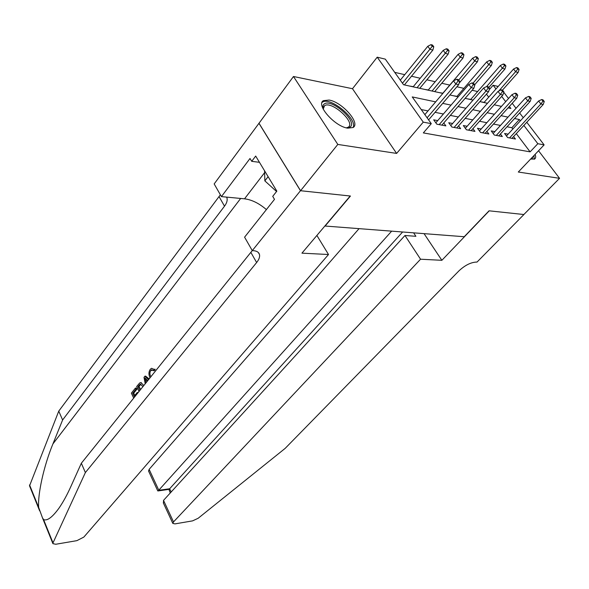 <?xml version="1.0" encoding="UTF-8"?>
<svg xmlns="http://www.w3.org/2000/svg" width="589" height="589" viewBox="0 0 589 589"><rect width="100%" height="100%" fill="white"/><g stroke="black" fill="none" stroke-linecap="round" stroke-linejoin="round"><path stroke-width="0.88" d="M530.623 159.074L534.635 159.03C535.821 158.242 535.983 156.681 535.121 154.347M329.096 100.056L323.413 100.653C315.527 104.673 334.817 126.591 347.76 128.159L353.069 127.526C360.851 123.359 342.084 101.993 329.096 100.056M489.201 89.742L493.148 85.243L498.184 86.465M526.772 122.276L544.126 144.894L518.298 172.025L559.55 178.327L523.849 214.521L489.047 210.81L464.235 236.726L325.106 226.036L350.448 196.034L300.567 190.718L259.005 123.256L293.484 76.504L337.814 144.43L396.618 153.42L423.263 122.144L377.21 57.185L385.302 59.143L403.531 84.72L442.847 93.423M396.618 153.42L352.494 88.718L293.484 76.504M352.494 88.718L377.21 57.185M477.627 91.545L472.12 90.272M463.896 88.365L456.909 86.752M449.76 85.096L441.765 83.248M435.205 81.731L426.856 79.795M420.2 78.256L411.49 76.239M404.739 74.678L394.718 72.359M559.55 178.327L538.545 150.755M300.567 190.718L337.814 144.43M508.13 134.159L504.567 133.475L507.622 137.546L515.441 139.019L513.579 136.552M494.863 131.605L491.219 130.905L494.281 135.028L502.336 136.545L500.422 133.998M481.206 128.976L477.473 128.255L480.55 132.437L488.841 133.998L486.882 131.362M467.136 126.267L463.315 125.531L466.407 129.764L474.94 131.376L472.945 128.652M452.646 123.476L448.73 122.726L451.829 127.018L460.627 128.674L458.581 125.855M437.708 120.598L433.688 119.825L436.802 124.176L445.873 125.891L443.775 122.968M413.287 86.649L409.51 86.046M428.306 89.977L424.625 89.388M442.884 93.202L439.298 92.635M457.042 96.338L453.545 95.786M470.795 99.386L467.379 98.849M488.737 97.17L486.448 94.144M480.83 101.823L484.165 102.346M435.676 101.875L412.234 96.92L431.288 123.653L423.336 132.908L530.107 151.859L516.303 133.607M512.842 129.035L511.848 127.725L507.033 126.76M500.459 125.442L493.494 124.043M486.823 122.711L479.534 121.246M472.783 119.891L465.163 118.367M458.308 116.99L450.335 115.4M443.392 114.001L435.05 112.33M428.004 110.916L421.245 109.569M544.126 144.894L537.831 143.709L523.864 125.428M530.107 151.859L537.831 143.709M431.288 123.653L423.263 122.144M503.757 92.282L508.535 98.503M512.209 103.296L516.038 108.288M519.631 112.97L523.26 117.697M508.093 107.861L510.906 108.479L509.36 106.454M505.701 101.661L501.673 96.397M495.982 88.954L493.148 85.243M449.878 94.976L458.19 96.817M465.119 98.348L473.055 100.108M479.88 101.617L487.471 103.296M494.2 104.783L501.46 106.388M520.359 120.855L519.358 119.538L514.558 118.529M507.998 117.137L501.048 115.672M494.392 114.266L487.125 112.735M480.381 111.306L472.776 109.701M465.936 108.258L457.977 106.58M451.041 105.114L442.714 103.362M511.848 127.725L519.358 119.538M458.08 81.002L459.626 81.37L458.308 79.603L456.762 79.235L458.08 81.002L455.857 84.058L458.647 84.713L428.601 119.884M427.113 117.8L455.857 84.058L453.493 80.877L424.853 114.627M456.762 79.235L453.493 80.877M458.647 84.713L459.626 81.37M433.776 46.745L432.51 45.051L430.957 44.631L432.223 46.332L433.776 46.745L432.863 50.087L430.058 49.351L427.791 46.295L400.284 80.163M432.223 46.332L402.456 83.211M432.863 50.087L404.4 84.912M427.791 46.295L430.957 44.631M323.184 109.083C322.492 106.624 322.868 104.908 324.318 103.922C331.776 98.201 358.208 121.989 350.035 127.084L346.428 127.879M346.376 127.865L348.335 127.158C355.933 122.438 331.445 100.395 324.539 105.725L323.206 109.127M352.988 127.57C358.156 119.479 330.127 96.198 322.419 102.206L322.014 102.508M264.579 170.803L264.851 180.882L276.558 191.499M268.113 176.663L264.851 180.882M532.787 156.799L532.368 158.227L530.682 159.008M534.208 159.229L533.936 155.599M134.955 395.322L133.681 393.224L136.92 389.174L136.14 388.055L135.411 388.099L135.949 389.233L136.92 389.174M139.048 391.523L136.663 386.524L139.74 382.909L141.242 382.541M154.509 370.614L155.179 369.259L153.979 369.318L153.28 370.672L154.509 370.614M29.546 485.859L58.76 411.115L62.603 419.986L52.929 443.907C43.755 465.943 37.541 494.745 38.683 507.468L42.445 517.76L43.586 519.586C47.194 521.132 52.34 517.297 59.025 508.101C63.178 502.056 67.146 494.819 70.923 486.396L81.341 463.241L252.261 250.597M149.15 378.977L145.667 376.143L144.931 376.18L148.546 379.728M328.515 254.514L83.852 537.08L76.887 540.65L55.786 544.258L52.914 543.647L53.01 542.881L85.376 472.569L256.635 262.532C259.064 259.491 260.007 256.804 259.462 254.47C258.77 252.173 256.708 250.907 253.27 250.671L252.276 250.619L300.478 190.711L350.197 196.012L301.936 253.16L328.515 254.514L316.889 235.46M252.276 250.619L244.59 237.176L274.496 199.347L272.722 196.38L276.837 191.138L255.685 156.063L251.724 161.334L250.016 158.485L221.427 196.623L214.168 183.93L259.005 123.256M258.917 123.241L300.478 190.711M81.341 463.241L85.376 472.569M58.76 411.115L220.374 194.79M226.684 197.124L226.956 197.845C227.604 200.319 226.787 203.095 224.512 206.172L62.603 419.986M221.427 196.623L244.531 198.817C251.79 199.723 259.079 203.315 266.397 209.588M251.724 161.334L259.454 162.314M153.28 370.672L151.572 369.877L150.784 370.496C149.65 372.395 149.658 374.457 150.813 376.688L150.998 376.68M150.784 370.496L151.734 370.452M150.04 377.866L149.974 377.74C148.538 374.633 148.634 371.821 150.269 369.296L151.52 368.316L153.979 369.318M145.24 383.837L143.996 377.35L144.931 376.18M147.743 380.722L145.019 377.91L146.035 382.843M147.073 381.547L146.72 380.177L145.498 380.244M140.926 382.555L143.834 385.581M143.009 386.605L140.307 384.161L139.195 385.177L138.025 386.642L139.865 390.507M140.697 389.476L138.997 386.59L140.167 385.118L139.195 385.177M138.025 386.642L138.997 386.59M140.256 384.183L140.911 384.146M135.949 389.233L132.709 393.283L134.145 396.323L137.178 392.554L138.275 392.488M137.178 392.554L137.561 393.371M132.709 393.283L133.681 393.224M133.725 398.142L131.362 393.157L135.411 388.099M359.054 228.642L149.135 469.367L158.846 490.291L169.654 488.76L171.171 491.984M391.663 231.153L158.132 490.924L168.94 489.385L169.654 488.76L402.618 231.992M441.86 260.309L420.546 259.219L173.512 521.92L172.82 523.407L174.962 523.886L192.574 520.875L198.162 518.268L285.179 448.362L458.971 270.837C464.942 265.3 470.729 262.377 476.339 262.068L476.987 262.105L523.908 214.529L489.238 210.833L441.86 260.309L424.058 233.642M420.546 259.219L404.967 235.497L415.9 236.299L413.611 232.839M404.967 235.497L163.521 500.378L173.512 521.92M148.597 471.112L149.135 469.367M163.484 503.264L163.521 500.378M170.25 492.993L168.94 489.385M157.719 490.814L158.132 490.924M473.35 84.632L474.844 84.985L473.534 83.248L472.032 82.887L473.35 84.632L471.148 87.636L473.851 88.269L441.89 125.14M439.173 124.625L471.148 87.636L468.8 84.499L435.816 122.799M472.032 82.887L468.8 84.499M473.851 88.269L474.844 84.985M488.141 88.144L489.592 88.49L488.288 86.774L486.831 86.421L488.141 88.144L485.969 91.104L488.59 91.715L456.74 127.946M454.104 127.445L485.969 91.104L483.621 88.004L450.799 125.59M486.831 86.421L483.621 88.004M488.59 91.715L489.592 88.49M502.476 91.553L503.889 91.884L502.586 90.191L501.18 89.852L502.476 91.553L500.333 94.461L502.873 95.057L471.148 130.662M468.586 130.176L500.333 94.461L497.999 91.405L465.339 128.299M501.18 89.852L497.999 91.405M502.873 95.057L503.889 91.884M516.384 94.858L517.753 95.182L516.457 93.511L515.088 93.18L516.384 94.858L514.263 97.722L516.722 98.297L485.137 133.305M482.649 132.834L514.263 97.722L511.937 94.704L479.446 130.935M515.088 93.18L511.937 94.704M516.722 98.297L517.753 95.182M449.098 50.823L447.839 49.152L446.329 48.747L447.588 50.426L449.098 50.823L448.17 54.107L445.453 53.393L443.186 50.382L413.125 86.848M447.588 50.426L417.049 87.709M448.17 54.107L419.78 88.321M443.186 50.382L446.329 48.747M463.948 54.784L462.696 53.135L461.231 52.738L462.483 54.394L463.948 54.784L463.013 58.009L460.37 57.317L458.117 54.335L428.144 90.169M462.483 54.394L432.054 91.037M463.013 58.009L434.711 91.619M458.117 54.335L461.231 52.738M478.356 58.62L477.105 56.993L475.684 56.61L476.935 58.245L478.356 58.62L477.407 61.793L474.844 61.116L472.599 58.178L442.722 93.393M476.935 58.245L458.684 80.097M477.407 61.793L459.074 83.263M472.599 58.178L475.684 56.61M492.338 62.346L491.093 60.733L489.709 60.365L490.961 61.978L492.338 62.346L491.373 65.46L488.892 64.812L486.654 61.911L456.88 96.53M490.961 61.978L473.07 83.137M491.373 65.46L474.675 84.757M486.654 61.911L489.709 60.365M529.879 98.061L531.204 98.378L529.916 96.729L528.591 96.412L529.879 98.061L527.773 100.881L530.166 101.441L498.714 135.868M496.299 135.411L527.773 100.881L525.462 97.907L493.148 133.497M528.591 96.412L525.462 97.907M530.166 101.441L531.204 98.378M505.914 65.961L504.67 64.37L503.33 64.01L504.574 65.607L505.914 65.961L504.942 69.023L502.527 68.39L500.297 65.526L470.633 99.57M504.574 65.607L486.698 86.487M504.942 69.023L488.796 87.444M500.297 65.526L503.33 64.01M542.97 101.175L544.258 101.477L542.984 99.85L541.689 99.541L542.97 101.175L540.893 103.951L543.22 104.496L511.907 138.356M509.566 137.914L540.893 103.951L538.596 101.013L506.452 135.985M541.689 99.541L538.596 101.013M543.22 104.496L544.258 101.477M519.093 69.473L517.864 67.904L516.56 67.558L517.79 69.127L519.093 69.473L518.114 72.491L515.773 71.873L513.556 69.046L484.003 102.53M517.79 69.127L498.831 91M518.114 72.491L502.432 90.154M513.556 69.046L516.56 67.558M52.929 443.907L240.673 198.449M250.921 252.497L256.635 262.532M224.512 206.172L219.123 196.719M29.56 484.909L38.683 507.468M43.586 519.586L53.01 542.881M264.623 172.643L244.531 198.817M347.716 127.872L348.217 127.239M323.39 107.191L324.502 105.748M226.956 197.845L226.537 197.109M258.35 252.541L259.462 254.47M29.494 485.734L39.654 510.854M42.445 517.76L52.914 543.647M152.161 369.848L151.572 369.877M140.859 384.131L140.307 384.161M172.82 523.407L163.278 502.807M157.778 490.931L148.516 470.935"/></g></svg>
